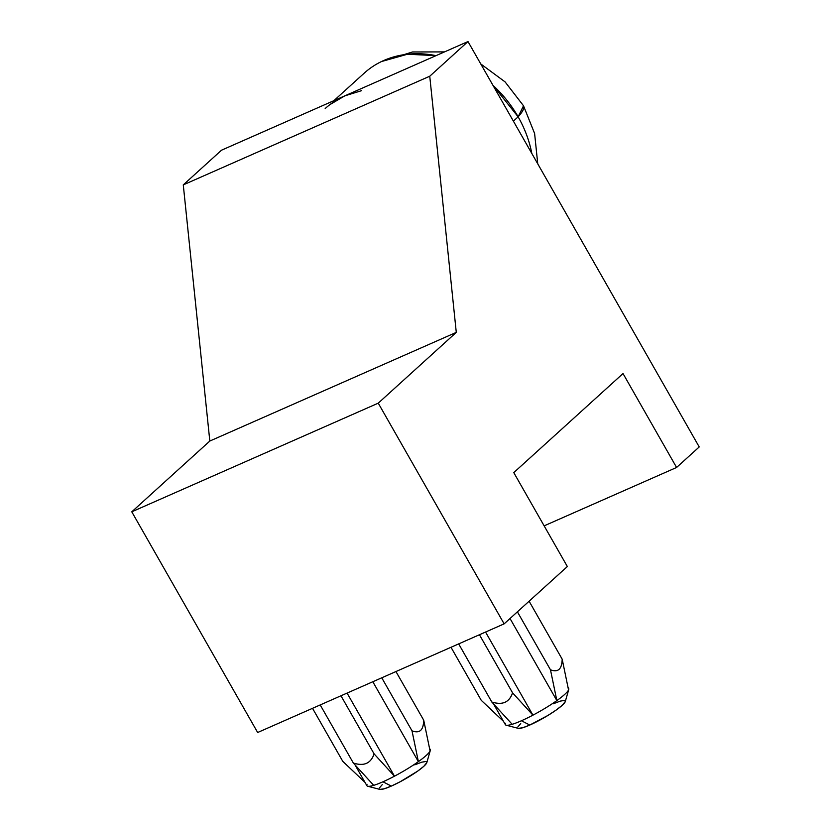<?xml version="1.0" encoding="UTF-8"?>
<svg xmlns="http://www.w3.org/2000/svg" width="831" height="831" viewBox="0 0 831 831"><rect width="100%" height="100%" fill="white"/><g stroke="black" fill="none" stroke-linecap="round" stroke-linejoin="round"><path stroke-width="1.25" d="M506.152 725.193L518.336 728.372A27.34 4.145 -29.7 0 0 529.783 725.048L521.421 720.757A36.46 5.526 150.3 0 1 512.176 724.3A36.46 5.526 150.3 0 1 506.152 725.193A36.46 5.526 150.3 0 1 505.508 723.23M367.686 786.23L379.871 789.408A27.34 4.145 -29.7 0 0 391.318 786.084L382.956 781.794A36.46 5.526 150.3 0 1 373.711 785.347A36.46 5.526 150.3 0 1 367.686 786.23A36.46 5.526 150.3 0 1 367.042 784.267M518.139 116.828L523.499 105.766A109.038 16.516 150.3 0 1 518.139 116.828A107.552 87.785 -132.2 0 0 492.939 85.292L518.139 116.828L513.381 121.139L518.139 116.828A107.552 87.785 47.8 0 1 531.809 153.444A107.552 87.785 -132.2 0 0 518.139 116.828M444.523 51.896L412.498 51.979L381.481 61.546L407.481 54.233L436.046 55.635A107.552 87.785 -132.2 0 0 364.196 73.17L333.854 100.686M325.181 108.549A107.552 87.785 47.8 0 1 344.751 95.877L467.988 41.55L699.224 446.943L676.59 467.469L699.224 446.943L467.988 41.55L429.752 76.223L467.988 41.55L344.751 95.877L329.824 104.675M257.662 732.506L504.137 623.852L567.344 566.534L504.137 623.852L378.25 403.16L456.281 332.39L429.752 76.223L183.277 184.877L209.817 441.043L131.776 511.813L257.662 732.506L131.776 511.813L378.25 403.16L504.137 623.852L257.662 732.506M355.024 764.894L366.897 785.711A36.46 5.526 -29.7 0 0 373.711 785.347A36.46 5.526 -29.7 0 0 382.956 781.794A36.46 5.526 -29.7 0 0 394.476 776.185L347.078 693.096L394.476 776.185A36.46 5.526 -29.7 0 0 418.377 761.632L372.818 681.742L418.377 761.632A36.46 5.526 150.3 0 1 394.476 776.185A36.46 5.526 150.3 0 1 382.956 781.794L391.318 786.084L384.265 788.785L379.829 789.398M426.833 762.578L423.8 766.317L417.733 771.075L400.158 781.774L391.318 786.084A27.34 4.145 -29.7 0 0 426.812 762.629L430.281 750.528A36.46 5.526 150.3 0 1 430.084 751.016A36.46 5.526 -29.7 0 0 430.229 749.583L429.554 748.399M565.298 701.53L562.265 705.27L556.199 710.027L547.899 715.46L529.783 725.048A27.34 4.145 -29.7 0 0 565.277 701.593L568.747 689.491A36.46 5.526 150.3 0 1 568.549 689.979A36.46 5.526 150.3 0 1 556.853 700.595L510.026 618.513L556.853 700.595A36.46 5.526 150.3 0 1 532.941 715.148A36.46 5.526 -29.7 0 0 556.853 700.595A36.46 5.526 -29.7 0 0 568.549 689.979A36.46 5.526 -29.7 0 0 568.695 688.535L568.02 687.362M493.489 703.857L505.362 724.663A36.46 5.526 -29.7 0 0 512.176 724.3A36.46 5.526 -29.7 0 0 521.421 720.757A36.46 5.526 -29.7 0 0 532.941 715.148L485.553 632.048L532.941 715.148A36.46 5.526 150.3 0 1 521.421 720.757L529.783 725.048L522.73 727.738L518.295 728.361M544.139 525.857L676.59 467.469L623.021 373.555L513.776 472.621L567.344 566.534L513.776 472.621L623.021 373.555L676.59 467.469L544.139 525.857M221.513 150.203L183.277 184.877L221.513 150.203L344.751 95.877L221.513 150.203M361.703 90.621L344.751 95.877M553.197 703.815L560.25 701.115L564.457 700.45M517.827 726.948L520.725 723.583M414.731 764.852L421.784 762.162L425.991 761.487M379.362 787.996L382.26 784.63M456.281 332.39L209.817 441.043L183.277 184.877L429.752 76.223L456.281 332.39L378.25 403.16L131.776 511.813L209.817 441.043L456.281 332.39M430.084 751.016A36.46 5.526 150.3 0 1 418.377 761.632A36.46 5.526 -29.7 0 0 430.084 751.016L423.717 720.217L395.951 671.552L423.717 720.217C423.561 725.255 422.532 728.642 420.621 730.376C418.71 732.101 415.843 732.256 412.01 730.833L418.377 761.632L412.01 730.833L381.761 677.805L412.01 730.833C415.812 732.277 418.689 732.132 420.621 730.376C422.553 728.621 423.581 725.234 423.717 720.217L430.084 751.016M458.67 643.9L491.817 702.018L512.176 724.3L491.817 702.018L458.67 643.9M532.941 715.148L512.582 692.857L479.435 634.739L512.582 692.857C510.888 697.645 508.354 700.793 504.968 702.278C501.581 703.774 497.198 703.691 491.817 702.018C497.146 703.701 501.529 703.795 504.968 702.278C508.395 700.762 510.94 697.625 512.582 692.857L532.941 715.148M503.43 721.287L481.242 700.315L450.994 647.287L481.242 700.315L503.43 721.287M568.549 689.979L562.182 659.18L529.108 601.208L562.182 659.18C562.026 664.218 560.998 667.605 559.086 669.329C557.186 671.064 554.308 671.219 550.475 669.796L556.853 700.595L550.475 669.796L517.401 611.824L550.475 669.796C554.277 671.24 557.154 671.084 559.086 669.329C561.018 667.573 562.047 664.198 562.182 659.18L568.549 689.979M364.965 782.324L342.777 761.352L312.529 708.324L342.777 761.352L364.965 782.324M320.205 704.937L353.352 763.055L373.711 785.347L353.352 763.055L320.205 704.937M394.476 776.185L374.116 753.904L340.97 695.786L374.116 753.904C372.423 758.693 369.888 761.83 366.502 763.325C363.116 764.821 358.732 764.728 353.352 763.055C358.68 764.749 363.064 764.832 366.502 763.325C369.93 761.809 372.475 758.661 374.116 753.904L394.476 776.185M537.75 163.852L534.613 133.5L523.499 105.766L505.092 81.905L480.754 63.935"/></g></svg>

